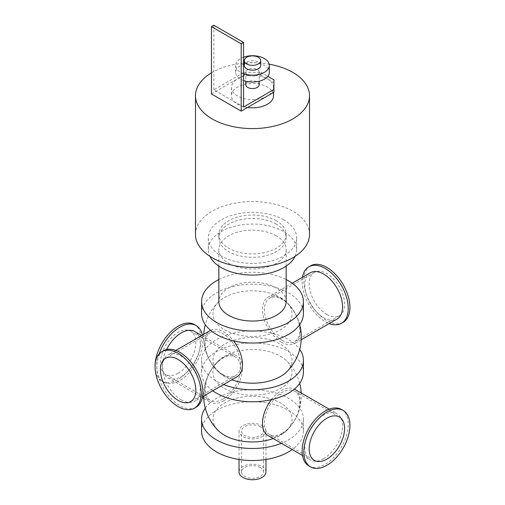 <?xml version="1.0" encoding="UTF-8"?>
<svg xmlns="http://www.w3.org/2000/svg" width="505" height="505" viewBox="0 0 505 505"><rect width="100%" height="100%" fill="white"/><g stroke="black" fill="none" stroke-linecap="round" stroke-linejoin="round"><path stroke-width="0.38" stroke-dasharray="2.52 1.89" d="M201.59 313.643A50.91 29.391 180 0 1 216.5 292.862A50.91 29.391 180 0 1 271.98 286.486A50.91 29.391 180 0 1 303.41 313.643M280.458 297.502A39.541 22.826 180 0 1 286.474 301.965A39.541 22.826 180 0 1 278.053 331.065A39.541 22.826 180 0 1 226.947 331.065A39.541 22.826 180 0 1 218.526 301.965A39.541 22.826 180 0 1 280.458 297.502M218.842 279.568A50.91 29.391 180 0 1 286.158 279.568M286.158 301.618A33.658 19.43 0 0 0 276.298 287.882A33.658 19.43 0 0 0 239.616 283.665A33.658 19.43 0 0 0 218.842 301.618M212.788 390.782A50.91 29.391 180 0 1 201.59 372.387A50.91 29.391 180 0 1 216.5 351.606A50.91 29.391 180 0 1 271.98 345.231A50.91 29.391 180 0 1 303.41 372.387M280.458 356.246A39.541 22.826 180 0 1 286.474 360.709A39.541 22.826 180 0 1 278.053 389.809A39.541 22.826 180 0 1 226.947 389.809A39.541 22.826 180 0 1 218.526 360.709A39.541 22.826 180 0 1 280.458 356.246M223.576 384.551A50.91 29.391 180 0 1 201.59 360.362A50.91 29.391 180 0 1 216.5 339.581A50.91 29.391 180 0 1 299.711 349.372M286.474 372.046A39.541 22.826 0 0 0 280.458 344.221A39.541 22.826 0 0 0 228.216 342.346A39.541 22.826 0 0 0 218.526 372.046A39.541 22.826 0 0 0 231.789 379.81M205.289 408.116A50.91 29.391 180 0 1 216.5 398.325A50.91 29.391 180 0 1 271.98 391.956A50.91 29.391 180 0 1 303.41 419.106A50.91 29.391 180 0 1 281.424 443.295M273.211 438.555A39.541 22.826 0 0 0 286.474 430.79A39.541 22.826 0 0 0 280.458 402.965A39.541 22.826 0 0 0 228.216 401.09A39.541 22.826 0 0 0 218.526 430.79M260.233 426.668A10.94 6.312 0 0 0 248.315 425.298A10.94 6.312 0 0 0 241.56 431.131A10.94 6.312 0 0 0 252.5 437.45A10.94 6.312 0 0 0 263.44 431.131A10.94 6.312 0 0 0 260.233 426.668M201.59 431.131A50.91 29.391 180 0 1 216.5 410.35A50.91 29.391 180 0 1 271.98 403.975A50.91 29.391 180 0 1 303.41 431.131A50.91 29.391 180 0 1 292.212 449.526M262.019 425.633A13.465 7.771 180 0 1 265.965 431.131A13.465 7.771 180 0 1 252.5 438.902A13.465 7.771 180 0 1 239.035 431.131A13.465 7.771 180 0 1 247.349 423.947A13.465 7.771 180 0 1 262.019 425.633M265.965 471.979A13.465 7.771 0 0 0 262.019 466.481A13.465 7.771 0 0 0 247.349 464.796A13.465 7.771 0 0 0 239.035 471.979M260.233 467.51A10.94 6.312 0 0 0 248.315 466.14A10.94 6.312 0 0 0 241.56 471.979A10.94 6.312 0 0 0 252.5 478.292A10.94 6.312 0 0 0 263.44 471.979A10.94 6.312 0 0 0 260.233 467.51M195.492 234.459A57.008 32.913 180 0 1 252.5 201.545A57.008 32.913 180 0 1 309.508 234.459M276.298 220.717A33.658 19.43 0 0 0 239.616 216.506A33.658 19.43 0 0 0 218.842 234.459A33.658 19.43 0 0 0 252.5 253.895A33.658 19.43 0 0 0 286.158 234.459A33.658 19.43 0 0 0 276.298 220.717M211.443 72.84A57.008 32.913 180 0 1 269.19 64.204M276.298 235.835A33.658 19.43 0 0 0 239.616 231.625A33.658 19.43 0 0 0 218.842 249.577A33.658 19.43 0 0 0 252.5 269.007A33.658 19.43 0 0 0 286.158 249.577A33.658 19.43 0 0 0 276.298 235.835M295.097 256.332A44.175 25.502 0 0 0 296.675 249.577A44.175 25.502 0 0 0 283.741 231.542A44.175 25.502 0 0 0 235.595 226.013A44.175 25.502 0 0 0 208.325 249.577A44.175 25.502 0 0 0 209.903 256.332M283.741 219.858A44.175 25.502 0 0 0 235.595 214.328A44.175 25.502 0 0 0 208.325 237.893A44.175 25.502 0 0 0 252.5 263.402A44.175 25.502 0 0 0 296.675 237.893A44.175 25.502 0 0 0 283.741 219.858M276.298 224.157A33.658 19.43 0 0 0 239.616 219.94A33.658 19.43 0 0 0 218.842 237.893A33.658 19.43 0 0 0 252.5 257.329A33.658 19.43 0 0 0 286.158 237.893A33.658 19.43 0 0 0 276.298 224.157M308.877 465.945A32.604 18.824 120 0 0 325.182 464.335A32.604 18.824 120 0 0 346.481 435.6A32.604 18.824 120 0 0 341.481 409.473M323.661 458.647A26.714 15.428 -60 0 1 310.304 459.973A26.714 15.428 -60 0 1 310.304 429.124A26.714 15.428 -60 0 1 337.024 413.696A26.714 15.428 -60 0 1 341.115 435.108A26.714 15.428 -60 0 1 323.661 458.647M159.182 353.828A32.604 18.824 120 0 0 163.513 382.026A32.604 18.824 120 0 0 179.818 380.41A32.604 18.824 120 0 0 202.347 335.112M155.067 366.377A32.604 18.824 120 0 0 161.821 381.048A32.604 18.824 120 0 0 178.126 379.432A32.604 18.824 120 0 0 199.424 350.697A32.604 18.824 120 0 0 194.425 324.57M166.6 349.523A26.714 15.428 120 0 0 167.976 377.797A26.714 15.428 120 0 0 181.333 376.477A26.714 15.428 120 0 0 198.787 352.932A26.714 15.428 120 0 0 194.696 331.526M302.476 277.302A32.604 18.824 -120 0 0 325.182 321.666A32.604 18.824 -120 0 0 329.191 323.579M310.575 265.826A32.604 18.824 -120 0 0 305.575 291.953A32.604 18.824 -120 0 0 326.874 320.688A32.604 18.824 -120 0 0 343.179 322.304M310.304 272.782A26.714 15.428 -120 0 0 306.213 294.188A26.714 15.428 -120 0 0 323.661 317.733A26.714 15.428 -120 0 0 337.024 319.053M163.513 350.729A32.604 18.824 -120 0 0 158.519 376.856A32.604 18.824 -120 0 0 179.818 405.591A32.604 18.824 -120 0 0 196.123 407.207M181.333 399.903A26.714 15.428 60 0 1 163.879 376.364A26.714 15.428 60 0 1 167.976 354.952A26.714 15.428 60 0 1 194.696 370.38A26.714 15.428 60 0 1 194.696 401.229A26.714 15.428 60 0 1 181.333 399.903M282.125 433.29A25.035 14.456 120 0 0 298.48 411.234A25.035 14.456 120 0 0 294.642 391.173A25.035 14.456 120 0 0 269.607 405.622A25.035 14.456 120 0 0 269.607 434.534A25.035 14.456 120 0 0 282.125 433.29M294.737 389.286A26.714 15.428 -60 0 1 298.834 410.691A26.714 15.428 -60 0 1 281.38 434.237A26.714 15.428 -60 0 1 268.022 435.556M271.387 399.682A26.714 15.428 -60 0 1 294.39 389.09M223.62 400.888A26.714 15.428 120 0 0 241.074 377.342A26.714 15.428 120 0 0 236.978 355.937A26.714 15.428 120 0 0 210.263 371.358A26.714 15.428 120 0 0 210.263 402.214A26.714 15.428 120 0 0 223.62 400.888M178.126 373.245A25.035 14.456 120 0 0 194.475 351.19A25.035 14.456 120 0 0 190.637 331.128A25.035 14.456 120 0 0 165.608 345.578A25.035 14.456 120 0 0 165.608 374.489A25.035 14.456 120 0 0 178.126 373.245M222.875 399.083A25.035 14.456 -60 0 1 210.358 400.326A25.035 14.456 -60 0 1 210.358 371.415A25.035 14.456 -60 0 1 235.393 356.966A25.035 14.456 -60 0 1 239.231 377.027A25.035 14.456 -60 0 1 222.875 399.083M326.874 314.501A25.035 14.456 -120 0 0 339.392 315.745A25.035 14.456 -120 0 0 339.392 286.834A25.035 14.456 -120 0 0 314.356 272.384A25.035 14.456 -120 0 0 310.524 292.445A25.035 14.456 -120 0 0 326.874 314.501M282.125 340.338A25.035 14.456 60 0 1 265.769 318.283A25.035 14.456 60 0 1 269.607 298.221A25.035 14.456 60 0 1 294.642 312.671A25.035 14.456 60 0 1 294.642 341.582A25.035 14.456 60 0 1 282.125 340.338M281.38 342.144A26.714 15.428 -120 0 0 294.737 343.469A26.714 15.428 -120 0 0 298.834 322.057A26.714 15.428 -120 0 0 281.38 298.518A26.714 15.428 -120 0 0 268.022 297.192A26.714 15.428 -120 0 0 263.926 318.598A26.714 15.428 -120 0 0 281.38 342.144M236.978 376.818A26.714 15.428 60 0 1 223.62 375.493A26.714 15.428 60 0 1 206.166 351.947A26.714 15.428 60 0 1 210.263 330.541M210.61 330.346A26.714 15.428 60 0 1 233.613 340.938M222.875 374.546A25.035 14.456 -120 0 0 235.393 375.789A25.035 14.456 -120 0 0 235.393 346.878A25.035 14.456 -120 0 0 210.358 332.429A25.035 14.456 -120 0 0 206.52 352.49A25.035 14.456 -120 0 0 222.875 374.546M237.621 96.019A21.04 12.145 180 0 1 231.46 87.428A21.04 12.145 180 0 1 237.621 78.843A21.04 12.145 180 0 1 267.372 78.843A21.04 12.145 180 0 1 273.533 87.428A21.04 12.145 180 0 1 267.372 96.019A21.04 12.145 180 0 1 237.621 96.019M244.167 72.316L260.832 72.316L260.832 75.062L244.167 75.062L244.167 72.316L213.823 89.833L243.574 107.01M260.832 75.062L273.918 82.618L273.918 79.872M211.443 93.955L244.167 75.062M260.832 72.316L267.814 76.343M273.918 92.238L273.918 82.618M259.229 84.682A6.729 3.889 0 0 0 252.5 80.794A6.729 3.889 0 0 0 245.765 84.682M213.823 89.833L213.823 25.25M244.294 65.442A8.206 4.734 180 0 1 252.5 60.707A8.206 4.734 180 0 1 260.706 65.442M243.574 73.679A16.829 9.715 180 0 1 240.601 72.316A16.829 9.715 180 0 1 235.671 65.442A16.829 9.715 180 0 1 243.574 57.204M243.574 80.554A16.829 9.715 180 0 1 240.601 79.184A16.829 9.715 180 0 1 235.671 72.316A16.829 9.715 180 0 1 252.5 62.595A16.829 9.715 180 0 1 269.329 72.316M247.74 75.062A6.729 3.889 180 0 1 245.765 72.316A6.729 3.889 180 0 1 252.5 68.427A6.729 3.889 180 0 1 259.229 72.316A6.729 3.889 180 0 1 255.075 75.901A6.729 3.889 180 0 1 247.74 75.062M247.526 107.477A21.04 12.145 180 0 1 237.621 104.264A21.04 12.145 180 0 1 231.46 95.672A21.04 12.145 180 0 1 252.5 83.527A21.04 12.145 180 0 1 273.533 95.672M201.59 360.362L201.59 372.387M303.41 419.106L303.41 431.131M265.965 459.474L265.965 431.131M239.035 459.474L239.035 431.131M263.44 471.979L263.44 431.131M241.56 471.979L241.56 431.131M286.158 266.097L286.158 249.577M218.842 266.097L218.842 249.577M296.675 249.577L296.675 237.893M208.325 249.577L208.325 237.893M286.158 237.893L286.158 234.459M218.842 237.893L218.842 234.459M161.821 381.048L163.513 382.026M269.607 434.534L314.356 460.371M294.642 391.173L339.392 417.01M302.476 455.453L310.304 459.973M329.191 409.176L337.024 413.696M286.474 430.79A48.808 48.808 0 0 0 301.226 393.029M299.711 383.383A48.808 48.808 0 0 0 286.474 360.709M218.526 360.709A48.808 48.808 0 0 0 203.698 396.034M165.608 374.489L210.358 400.326M190.637 331.128L235.393 356.966M167.976 377.797L202.347 397.643M203.768 398.464L210.263 402.214M201.628 335.528L236.978 355.937M314.356 272.384L269.607 298.221M339.392 315.745L294.642 341.582M292.212 283.229L268.022 297.192M301.226 339.72L294.737 343.469M299.711 324.639A48.808 48.808 0 0 0 286.474 301.965M218.526 301.965A48.808 48.808 0 0 0 205.289 324.639M203.768 334.291A48.808 48.808 0 0 0 218.526 372.046M175.809 350.432L167.976 354.952M202.524 396.709L194.696 401.229M210.358 332.429L165.608 358.266M235.393 375.789L190.637 401.626M231.46 87.428L231.46 95.672M273.533 87.428L273.533 92.459M235.671 65.442L235.671 72.316M245.765 72.316L245.765 81.217M259.229 72.316L259.229 81.217"/><path stroke-width="0.76" d="M286.158 279.568A50.91 29.391 180 0 1 303.41 301.618L303.41 313.643A50.91 29.391 180 0 1 252.5 343.034A50.91 29.391 180 0 1 201.59 313.643L201.59 301.618A50.91 29.391 180 0 1 216.5 280.837A50.91 29.391 180 0 1 218.842 279.568M303.41 301.618A50.91 29.391 180 0 1 252.5 331.015A50.91 29.391 180 0 1 201.59 301.618M218.842 266.097L218.842 301.618A33.658 19.43 0 0 0 252.5 321.054A33.658 19.43 0 0 0 286.158 301.618L286.158 266.097M299.711 349.372A50.91 29.391 180 0 1 303.41 360.362L303.41 372.387A50.91 29.391 180 0 1 269.386 400.118A50.91 29.391 180 0 1 212.788 390.782M303.41 360.362A50.91 29.391 180 0 1 276.159 386.388A50.91 29.391 180 0 1 223.576 384.551M231.789 379.81A39.541 22.826 0 0 0 286.474 372.046A48.808 48.808 0 0 0 299.711 324.639M281.424 443.295A50.91 29.391 180 0 1 228.841 445.132A50.91 29.391 180 0 1 201.59 419.106A50.91 29.391 180 0 1 205.289 408.116M203.698 396.034A48.808 48.808 0 0 0 218.526 430.79A39.541 22.826 0 0 0 273.211 438.555M292.212 449.526A50.91 29.391 180 0 1 235.614 458.862A50.91 29.391 180 0 1 201.59 431.131L201.59 419.106M239.035 459.474L239.035 471.979A13.465 7.771 0 0 0 252.5 479.75A13.465 7.771 0 0 0 265.965 471.979L265.965 459.474M269.19 64.204A57.008 32.913 180 0 1 309.508 95.672L309.508 234.459A57.008 32.913 180 0 1 274.316 264.866A57.008 32.913 180 0 1 212.188 257.733A57.008 32.913 180 0 1 195.492 234.459L195.492 95.672A57.008 32.913 180 0 1 211.443 72.84M309.508 95.672A57.008 32.913 180 0 1 274.316 126.08A57.008 32.913 180 0 1 212.188 118.946A57.008 32.913 180 0 1 195.492 95.672M209.903 256.332A44.175 25.502 0 0 0 252.5 275.08A44.175 25.502 0 0 0 295.097 256.332M343.179 410.451L341.481 409.473A32.604 18.824 120 0 0 308.877 428.297A32.604 18.824 120 0 0 308.877 465.945L310.575 466.929A32.604 18.824 120 0 0 326.874 465.313A32.604 18.824 120 0 0 348.179 436.579A32.604 18.824 120 0 0 343.179 410.451A32.604 18.824 120 0 0 310.575 429.275A32.604 18.824 120 0 0 310.575 466.929M202.347 335.112A32.604 18.824 120 0 0 196.123 325.548A32.604 18.824 120 0 0 159.182 353.828M196.123 325.548L194.425 324.57A32.604 18.824 120 0 0 169.194 333.414A32.604 18.824 120 0 0 155.067 366.377M201.628 335.528L194.696 331.526A26.714 15.428 120 0 0 166.6 349.523M329.191 323.579A32.604 18.824 -120 0 0 341.481 323.282A32.604 18.824 -120 0 0 341.481 285.628A32.604 18.824 -120 0 0 308.877 266.804A32.604 18.824 -120 0 0 302.476 277.302M341.481 323.282L343.179 322.304A32.604 18.824 -120 0 0 343.179 284.65A32.604 18.824 -120 0 0 310.575 265.826L308.877 266.804M301.226 339.72L337.024 319.053A26.714 15.428 -120 0 0 337.024 288.204A26.714 15.428 -120 0 0 310.304 272.782L292.212 283.229M194.425 408.185L196.123 407.207A32.604 18.824 -120 0 0 196.123 369.553A32.604 18.824 -120 0 0 163.513 350.729L161.821 351.707A32.604 18.824 -120 0 0 156.821 377.835A32.604 18.824 -120 0 0 178.126 406.569A32.604 18.824 -120 0 0 194.425 408.185A32.604 18.824 -120 0 0 194.425 370.531A32.604 18.824 -120 0 0 161.821 351.707M326.874 459.127A25.035 14.456 120 0 0 343.23 437.071A25.035 14.456 120 0 0 339.392 417.01A25.035 14.456 120 0 0 314.356 431.459A25.035 14.456 120 0 0 314.356 460.371A25.035 14.456 120 0 0 326.874 459.127M302.476 455.453L268.022 435.556A26.714 15.428 -60 0 1 271.387 399.682M294.39 389.09A26.714 15.428 -60 0 1 294.737 389.286L329.191 409.176M175.809 350.432L210.263 330.541A26.714 15.428 60 0 1 210.61 330.346M233.613 340.938A26.714 15.428 60 0 1 236.978 376.818L202.524 396.709M178.126 400.383A25.035 14.456 -120 0 0 190.637 401.626A25.035 14.456 -120 0 0 190.637 372.715A25.035 14.456 -120 0 0 165.608 358.266A25.035 14.456 -120 0 0 161.77 378.327A25.035 14.456 -120 0 0 178.126 400.383M267.814 76.343L273.918 79.872L273.918 92.238L241.194 111.132L211.443 93.955L211.443 26.626L241.194 43.802L243.574 42.426L243.574 107.01L273.918 89.492M245.765 81.217L245.765 84.682A6.729 3.889 0 0 0 247.74 87.428A6.729 3.889 0 0 0 255.075 88.274A6.729 3.889 0 0 0 259.229 84.682L259.229 81.217M243.574 42.426L213.823 25.25L211.443 26.626M241.194 111.132L241.194 43.802M246.699 63.983A8.206 4.734 180 0 1 244.294 60.632A8.206 4.734 180 0 1 252.5 55.897A8.206 4.734 180 0 1 260.706 60.632A8.206 4.734 180 0 1 255.637 65.012A8.206 4.734 180 0 1 246.699 63.983M260.706 60.632L260.706 65.442A8.206 4.734 180 0 1 255.637 69.816A8.206 4.734 180 0 1 246.699 68.794A8.206 4.734 180 0 1 244.294 65.442L244.294 60.632M243.574 57.204A16.829 9.715 180 0 1 260.656 56.945A16.829 9.715 180 0 1 269.329 65.442A16.829 9.715 180 0 1 260.656 73.945A16.829 9.715 180 0 1 243.574 73.679M269.329 65.442L269.329 72.316A16.829 9.715 180 0 1 260.656 80.813A16.829 9.715 180 0 1 243.574 80.554M273.533 92.459L273.533 95.672A21.04 12.145 180 0 1 247.526 107.477M301.226 393.029A48.808 48.808 0 0 0 299.711 383.383M202.347 397.643L203.768 398.464M205.289 324.639A48.808 48.808 0 0 0 203.768 334.291"/></g></svg>
